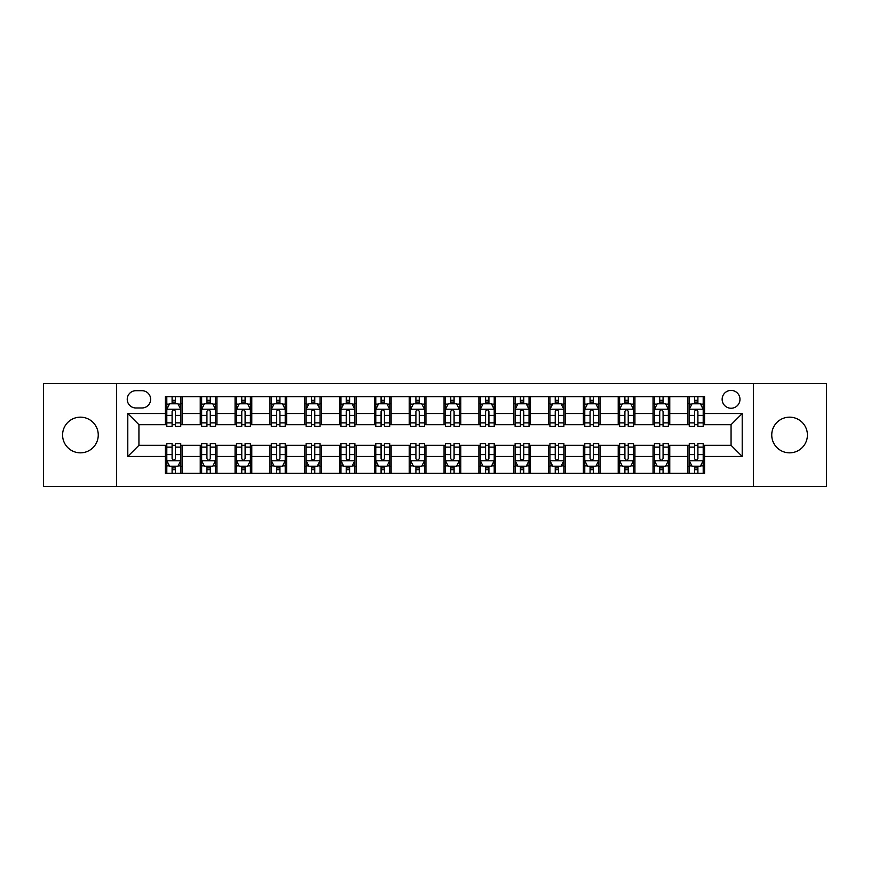 <?xml version="1.0" encoding="UTF-8"?>
<svg xmlns="http://www.w3.org/2000/svg" width="870" height="870" viewBox="0 0 870 870"><rect width="100%" height="100%" fill="white"/><g stroke="black" fill="none" stroke-linecap="round" stroke-linejoin="round"><path stroke-width="1.3" d="M789.579 417.165A17.835 17.835 0 0 0 771.744 435A17.835 17.835 0 0 0 789.579 452.835A17.835 17.835 0 0 0 807.414 435A17.835 17.835 0 0 0 789.579 417.165M80.421 417.165A17.835 17.835 0 0 0 62.586 435A17.835 17.835 0 0 0 80.421 452.835A17.835 17.835 0 0 0 98.256 435A17.835 17.835 0 0 0 80.421 417.165M731.061 390.412A8.917 8.917 0 0 0 722.143 399.33A8.917 8.917 0 0 0 731.061 408.247A8.917 8.917 0 0 0 739.979 399.33A8.917 8.917 0 0 0 731.061 390.412M753.355 486.547L826.5 486.547L826.5 383.452L753.355 383.452L753.355 486.547L116.645 486.547L116.645 383.452L43.5 383.452L43.5 486.547L116.645 486.547M135.872 407.976L142.006 407.976A8.635 8.635 0 0 0 150.641 399.33A8.635 8.635 0 0 0 142.006 390.695L135.872 390.695A8.635 8.635 0 0 0 127.237 399.33A8.635 8.635 0 0 0 135.872 407.976M753.355 383.452L116.645 383.452M165.409 456.456L127.792 456.456L127.792 413.544L165.409 413.544L165.409 424.69L138.939 424.69L138.939 445.309L165.409 445.309L165.409 473.313L704.591 473.313L704.591 445.309L731.061 445.309L731.061 424.69L704.591 424.69L704.591 413.544L742.208 413.544L742.208 456.456L704.591 456.456M704.591 413.544L704.591 396.687L165.409 396.687L165.409 413.544M687.876 396.687L687.876 424.69L689.268 424.69M694.564 424.69L697.903 424.69M703.199 424.69L704.591 424.69M687.876 424.69L668.367 424.69M653.044 396.687L653.044 424.69L654.436 424.69M659.732 424.69L663.07 424.69M653.044 424.69L633.534 424.69M618.211 396.687L618.211 424.69L619.603 424.69M624.899 424.69L628.238 424.69M618.211 424.69L598.701 424.69M583.379 396.687L583.379 424.69L584.77 424.69M590.067 424.69L593.416 424.69M583.379 424.69L563.88 424.69M548.546 396.687L548.546 424.69L549.938 424.69M555.234 424.69L558.583 424.69M548.546 424.69L529.047 424.69M513.713 396.687L513.713 424.69L515.116 424.69M520.401 424.69L523.751 424.69M513.713 424.69L494.214 424.69M478.891 396.687L478.891 424.69L480.283 424.69M485.58 424.69L488.918 424.69M478.891 424.69L459.382 424.69M444.059 396.687L444.059 424.69L445.451 424.69M450.747 424.69L454.086 424.69M444.059 424.69L424.549 424.69M409.226 396.687L409.226 424.69L410.618 424.69M415.914 424.69L419.253 424.69M409.226 424.69L389.716 424.69M374.394 396.687L374.394 424.69L375.786 424.69M381.082 424.69L384.42 424.69M374.394 424.69L354.884 424.69M339.561 396.687L339.561 424.69L340.953 424.69M346.249 424.69L349.599 424.69M339.561 424.69L320.062 424.69M304.728 396.687L304.728 424.69L306.12 424.69M311.416 424.69L314.766 424.69M304.728 424.69L285.229 424.69M269.907 396.687L269.907 424.69L271.299 424.69M276.584 424.69L279.933 424.69M269.907 424.69L250.397 424.69M235.074 396.687L235.074 424.69L236.466 424.69M241.762 424.69L245.101 424.69M235.074 424.69L215.564 424.69M200.241 396.687L200.241 424.69L201.633 424.69M206.929 424.69L210.268 424.69M200.241 424.69L180.732 424.69M165.409 424.69L166.801 424.69M172.097 424.69L175.435 424.69M165.409 445.309L166.801 445.309M172.097 445.309L175.435 445.309M180.732 445.309L182.124 445.309L182.124 473.313M201.633 445.309L182.124 445.309M206.929 445.309L210.268 445.309M215.564 445.309L216.956 445.309L216.956 473.313M236.466 445.309L216.956 445.309M241.762 445.309L245.101 445.309M250.397 445.309L251.789 445.309L251.789 473.313M271.299 445.309L251.789 445.309M276.584 445.309L279.933 445.309M285.229 445.309L286.621 445.309L286.621 473.313M306.12 445.309L286.621 445.309M311.416 445.309L314.766 445.309M320.062 445.309L321.454 445.309L321.454 473.313M340.953 445.309L321.454 445.309M346.249 445.309L349.599 445.309M354.884 445.309L356.287 445.309L356.287 473.313M375.786 445.309L356.287 445.309M381.082 445.309L384.42 445.309M389.716 445.309L391.108 445.309L391.108 473.313M410.618 445.309L391.108 445.309M415.914 445.309L419.253 445.309M424.549 445.309L425.941 445.309L425.941 473.313M445.451 445.309L425.941 445.309M450.747 445.309L454.086 445.309M459.382 445.309L460.774 445.309L460.774 473.313M480.283 445.309L460.774 445.309M485.58 445.309L488.918 445.309M494.214 445.309L495.606 445.309L495.606 473.313M515.116 445.309L495.606 445.309M520.401 445.309L523.751 445.309M529.047 445.309L530.439 445.309L530.439 473.313M549.938 445.309L530.439 445.309M555.234 445.309L558.583 445.309M563.88 445.309L565.272 445.309L565.272 473.313M584.77 445.309L565.272 445.309M590.067 445.309L593.416 445.309M598.701 445.309L600.093 445.309L600.093 473.313M619.603 445.309L600.093 445.309M624.899 445.309L628.238 445.309M633.534 445.309L634.926 445.309L634.926 473.313M654.436 445.309L634.926 445.309M659.732 445.309L663.07 445.309M668.367 445.309L669.759 445.309L669.759 473.313M689.268 445.309L669.759 445.309M694.564 445.309L697.903 445.309M703.199 445.309L704.591 445.309M182.124 396.687L182.124 424.69M165.409 403.647L166.801 403.647M172.097 403.647L175.435 403.647M180.732 403.647L182.124 403.647M165.409 466.353L166.801 466.353M172.097 466.353L175.435 466.353M180.732 466.353L182.124 466.353M200.241 445.309L200.241 473.313M216.956 396.687L216.956 424.69M200.241 403.647L201.633 403.647M206.929 403.647L210.268 403.647M215.564 403.647L216.956 403.647M200.241 466.353L201.633 466.353M206.929 466.353L210.268 466.353M215.564 466.353L216.956 466.353M235.074 445.309L235.074 473.313M235.074 466.353L236.466 466.353M241.762 466.353L245.101 466.353M250.397 466.353L251.789 466.353M251.789 396.687L251.789 424.69M235.074 403.647L236.466 403.647M241.762 403.647L245.101 403.647M250.397 403.647L251.789 403.647M269.907 445.309L269.907 473.313M269.907 466.353L271.299 466.353M276.584 466.353L279.933 466.353M285.229 466.353L286.621 466.353M286.621 396.687L286.621 424.69M269.907 403.647L271.299 403.647M276.584 403.647L279.933 403.647M285.229 403.647L286.621 403.647M304.728 445.309L304.728 473.313M304.728 466.353L306.12 466.353M311.416 466.353L314.766 466.353M320.062 466.353L321.454 466.353M321.454 396.687L321.454 424.69M304.728 403.647L306.12 403.647M311.416 403.647L314.766 403.647M320.062 403.647L321.454 403.647M339.561 445.309L339.561 473.313M339.561 466.353L340.953 466.353M346.249 466.353L349.599 466.353M354.884 466.353L356.287 466.353M356.287 396.687L356.287 424.69M339.561 403.647L340.953 403.647M346.249 403.647L349.599 403.647M354.884 403.647L356.287 403.647M374.394 445.309L374.394 473.313M374.394 466.353L375.786 466.353M381.082 466.353L384.42 466.353M389.716 466.353L391.108 466.353M391.108 396.687L391.108 424.69M374.394 403.647L375.786 403.647M381.082 403.647L384.42 403.647M389.716 403.647L391.108 403.647M409.226 445.309L409.226 473.313M409.226 466.353L410.618 466.353M415.914 466.353L419.253 466.353M424.549 466.353L425.941 466.353M425.941 396.687L425.941 424.69M409.226 403.647L410.618 403.647M415.914 403.647L419.253 403.647M424.549 403.647L425.941 403.647M444.059 445.309L444.059 473.313M444.059 466.353L445.451 466.353M450.747 466.353L454.086 466.353M459.382 466.353L460.774 466.353M460.774 396.687L460.774 424.69M444.059 403.647L445.451 403.647M450.747 403.647L454.086 403.647M459.382 403.647L460.774 403.647M478.891 445.309L478.891 473.313M478.891 466.353L480.283 466.353M485.58 466.353L488.918 466.353M494.214 466.353L495.606 466.353M495.606 396.687L495.606 424.69M478.891 403.647L480.283 403.647M485.58 403.647L488.918 403.647M494.214 403.647L495.606 403.647M513.713 445.309L513.713 473.313M513.713 466.353L515.116 466.353M520.401 466.353L523.751 466.353M529.047 466.353L530.439 466.353M530.439 396.687L530.439 424.69M513.713 403.647L515.116 403.647M520.401 403.647L523.751 403.647M529.047 403.647L530.439 403.647M548.546 445.309L548.546 473.313M548.546 466.353L549.938 466.353M555.234 466.353L558.583 466.353M563.88 466.353L565.272 466.353M565.272 396.687L565.272 424.69M548.546 403.647L549.938 403.647M555.234 403.647L558.583 403.647M563.88 403.647L565.272 403.647M583.379 445.309L583.379 473.313M583.379 466.353L584.77 466.353M590.067 466.353L593.416 466.353M598.701 466.353L600.093 466.353M600.093 396.687L600.093 424.69M583.379 403.647L584.77 403.647M590.067 403.647L593.416 403.647M598.701 403.647L600.093 403.647M618.211 445.309L618.211 473.313M618.211 466.353L619.603 466.353M624.899 466.353L628.238 466.353M633.534 466.353L634.926 466.353M634.926 396.687L634.926 424.69M618.211 403.647L619.603 403.647M624.899 403.647L628.238 403.647M633.534 403.647L634.926 403.647M653.044 445.309L653.044 473.313M653.044 466.353L654.436 466.353M659.732 466.353L663.07 466.353M668.367 466.353L669.759 466.353M669.759 396.687L669.759 424.69M653.044 403.647L654.436 403.647M659.732 403.647L663.07 403.647M668.367 403.647L669.759 403.647M687.876 445.309L687.876 473.313M687.876 466.353L689.268 466.353M694.564 466.353L697.903 466.353M703.199 466.353L704.591 466.353M687.876 403.647L689.268 403.647M694.564 403.647L697.903 403.647M703.199 403.647L704.591 403.647M138.939 424.69L127.792 413.544M138.939 445.309L127.792 456.456M742.208 413.544L731.061 424.69M742.208 456.456L731.061 445.309M175.435 400.309L172.097 400.309M180.732 422.863L175.435 422.863L175.435 426.365L180.732 426.365L180.732 409.368L177.948 403.789L169.585 403.789L166.801 409.368L166.801 426.365L172.097 426.365L172.097 422.863L166.801 422.863M166.801 409.368L166.801 396.687M180.732 409.368L180.732 396.687M172.097 403.789L172.097 396.687M175.435 396.687L175.435 403.789M175.435 422.863L175.435 411.456C174.326 409.302 173.217 409.302 172.097 411.456L172.097 422.863M172.097 469.691L175.435 469.691M166.801 447.137L172.097 447.137L172.097 443.635L166.801 443.635L166.801 460.632L169.585 466.211L177.948 466.211L180.732 460.632L180.732 443.635L175.435 443.635L175.435 447.137L180.732 447.137M180.732 460.632L180.732 473.313M166.801 460.632L166.801 473.313M175.435 466.211L175.435 473.313M172.097 473.313L172.097 466.211M172.097 447.137L172.097 458.544C173.206 460.698 174.326 460.698 175.435 458.544L175.435 447.137M210.268 400.309L206.929 400.309M215.564 422.863L210.268 422.863L210.268 426.365L215.564 426.365L215.564 409.368L212.78 403.789L204.417 403.789L201.633 409.368L201.633 426.365L206.929 426.365L206.929 422.863L201.633 422.863M201.633 409.368L201.633 396.687M215.564 409.368L215.564 396.687M206.929 403.789L206.929 396.687M210.268 396.687L210.268 403.789M210.268 422.863L210.268 411.456C209.159 409.302 208.039 409.302 206.929 411.456L206.929 422.863M245.101 400.309L241.762 400.309M250.397 422.863L245.101 422.863L245.101 426.365L250.397 426.365L250.397 409.368L247.613 403.789L239.25 403.789L236.466 409.368L236.466 426.365L241.762 426.365L241.762 422.863L236.466 422.863M236.466 409.368L236.466 396.687M250.397 409.368L250.397 396.687M241.762 403.789L241.762 396.687M245.101 396.687L245.101 403.789M245.101 422.863L245.101 411.456C243.992 409.302 242.871 409.302 241.762 411.456L241.762 422.863M279.933 400.309L276.584 400.309M285.229 422.863L279.933 422.863L279.933 426.365L285.229 426.365L285.229 409.368L282.445 403.789L274.083 403.789L271.299 409.368L271.299 426.365L276.584 426.365L276.584 422.863L271.299 422.863M271.299 409.368L271.299 396.687M285.229 409.368L285.229 396.687M276.584 403.789L276.584 396.687M279.933 396.687L279.933 403.789M279.933 422.863L279.933 411.456C278.824 409.302 277.704 409.302 276.584 411.456L276.584 422.863M206.929 469.691L210.268 469.691M201.633 447.137L206.929 447.137L206.929 443.635L201.633 443.635L201.633 460.632L204.417 466.211L212.78 466.211L215.564 460.632L215.564 443.635L210.268 443.635L210.268 447.137L215.564 447.137M215.564 460.632L215.564 473.313M201.633 460.632L201.633 473.313M210.268 466.211L210.268 473.313M206.929 473.313L206.929 466.211M206.929 447.137L206.929 458.544C208.039 460.698 209.159 460.698 210.268 458.544L210.268 447.137M241.762 469.691L245.101 469.691M236.466 447.137L241.762 447.137L241.762 443.635L236.466 443.635L236.466 460.632L239.25 466.211L247.613 466.211L250.397 460.632L250.397 443.635L245.101 443.635L245.101 447.137L250.397 447.137M250.397 460.632L250.397 473.313M236.466 460.632L236.466 473.313M245.101 466.211L245.101 473.313M241.762 473.313L241.762 466.211M241.762 447.137L241.762 458.544C242.871 460.698 243.981 460.698 245.101 458.544L245.101 447.137M276.584 469.691L279.933 469.691M271.299 447.137L276.584 447.137L276.584 443.635L271.299 443.635L271.299 460.632L274.083 466.211L282.445 466.211L285.229 460.632L285.229 443.635L279.933 443.635L279.933 447.137L285.229 447.137M285.229 460.632L285.229 473.313M271.299 460.632L271.299 473.313M279.933 466.211L279.933 473.313M276.584 473.313L276.584 466.211M276.584 447.137L276.584 458.544C277.704 460.698 278.813 460.698 279.933 458.544L279.933 447.137M314.766 400.309L311.416 400.309M320.062 422.863L314.766 422.863L314.766 426.365L320.062 426.365L320.062 409.368L317.267 403.789L308.915 403.789L306.12 409.368L306.12 426.365L311.416 426.365L311.416 422.863L306.12 422.863M306.12 409.368L306.12 396.687M320.062 409.368L320.062 396.687M311.416 403.789L311.416 396.687M314.766 396.687L314.766 403.789M314.766 422.863L314.766 411.456C313.646 409.302 312.537 409.302 311.416 411.456L311.416 422.863M311.416 469.691L314.766 469.691M306.12 447.137L311.416 447.137L311.416 443.635L306.12 443.635L306.12 460.632L308.915 466.211L317.267 466.211L320.062 460.632L320.062 443.635L314.766 443.635L314.766 447.137L320.062 447.137M320.062 460.632L320.062 473.313M306.12 460.632L306.12 473.313M314.766 466.211L314.766 473.313M311.416 473.313L311.416 466.211M311.416 447.137L311.416 458.544C312.537 460.698 313.646 460.698 314.766 458.544L314.766 447.137M349.599 400.309L346.249 400.309M354.884 422.863L349.599 422.863L349.599 426.365L354.884 426.365L354.884 409.368L352.1 403.789L343.748 403.789L340.953 409.368L340.953 426.365L346.249 426.365L346.249 422.863L340.953 422.863M340.953 409.368L340.953 396.687M354.884 409.368L354.884 396.687M346.249 403.789L346.249 396.687M349.599 396.687L349.599 403.789M349.599 422.863L349.599 411.456C348.478 409.302 347.369 409.302 346.249 411.456L346.249 422.863M384.42 400.309L381.082 400.309M389.716 422.863L384.42 422.863L384.42 426.365L389.716 426.365L389.716 409.368L386.933 403.789L378.57 403.789L375.786 409.368L375.786 426.365L381.082 426.365L381.082 422.863L375.786 422.863M375.786 409.368L375.786 396.687M389.716 409.368L389.716 396.687M381.082 403.789L381.082 396.687M384.42 396.687L384.42 403.789M384.42 422.863L384.42 411.456C383.311 409.302 382.202 409.302 381.082 411.456L381.082 422.863M419.253 400.309L415.914 400.309M424.549 422.863L419.253 422.863L419.253 426.365L424.549 426.365L424.549 409.368L421.765 403.789L413.402 403.789L410.618 409.368L410.618 426.365L415.914 426.365L415.914 422.863L410.618 422.863M410.618 409.368L410.618 396.687M424.549 409.368L424.549 396.687M415.914 403.789L415.914 396.687M419.253 396.687L419.253 403.789M419.253 422.863L419.253 411.456C418.144 409.302 417.024 409.302 415.914 411.456L415.914 422.863M454.086 400.309L450.747 400.309M459.382 422.863L454.086 422.863L454.086 426.365L459.382 426.365L459.382 409.368L456.598 403.789L448.235 403.789L445.451 409.368L445.451 426.365L450.747 426.365L450.747 422.863L445.451 422.863M445.451 409.368L445.451 396.687M459.382 409.368L459.382 396.687M450.747 403.789L450.747 396.687M454.086 396.687L454.086 403.789M454.086 422.863L454.086 411.456C452.976 409.302 451.856 409.302 450.747 411.456L450.747 422.863M488.918 400.309L485.58 400.309M494.214 422.863L488.918 422.863L488.918 426.365L494.214 426.365L494.214 409.368L491.43 403.789L483.067 403.789L480.283 409.368L480.283 426.365L485.58 426.365L485.58 422.863L480.283 422.863M480.283 409.368L480.283 396.687M494.214 409.368L494.214 396.687M485.58 403.789L485.58 396.687M488.918 396.687L488.918 403.789M488.918 422.863L488.918 411.456C487.809 409.302 486.689 409.302 485.58 411.456L485.58 422.863M346.249 469.691L349.599 469.691M340.953 447.137L346.249 447.137L346.249 443.635L340.953 443.635L340.953 460.632L343.748 466.211L352.1 466.211L354.884 460.632L354.884 443.635L349.599 443.635L349.599 447.137L354.884 447.137M354.884 460.632L354.884 473.313M340.953 460.632L340.953 473.313M349.599 466.211L349.599 473.313M346.249 473.313L346.249 466.211M346.249 447.137L346.249 458.544C347.358 460.698 348.478 460.698 349.599 458.544L349.599 447.137M381.082 469.691L384.42 469.691M375.786 447.137L381.082 447.137L381.082 443.635L375.786 443.635L375.786 460.632L378.57 466.211L386.933 466.211L389.716 460.632L389.716 443.635L384.42 443.635L384.42 447.137L389.716 447.137M389.716 460.632L389.716 473.313M375.786 460.632L375.786 473.313M384.42 466.211L384.42 473.313M381.082 473.313L381.082 466.211M381.082 447.137L381.082 458.544C382.191 460.698 383.311 460.698 384.42 458.544L384.42 447.137M415.914 469.691L419.253 469.691M410.618 447.137L415.914 447.137L415.914 443.635L410.618 443.635L410.618 460.632L413.402 466.211L421.765 466.211L424.549 460.632L424.549 443.635L419.253 443.635L419.253 447.137L424.549 447.137M424.549 460.632L424.549 473.313M410.618 460.632L410.618 473.313M419.253 466.211L419.253 473.313M415.914 473.313L415.914 466.211M415.914 447.137L415.914 458.544C417.024 460.698 418.144 460.698 419.253 458.544L419.253 447.137M450.747 469.691L454.086 469.691M445.451 447.137L450.747 447.137L450.747 443.635L445.451 443.635L445.451 460.632L448.235 466.211L456.598 466.211L459.382 460.632L459.382 443.635L454.086 443.635L454.086 447.137L459.382 447.137M459.382 460.632L459.382 473.313M445.451 460.632L445.451 473.313M454.086 466.211L454.086 473.313M450.747 473.313L450.747 466.211M450.747 447.137L450.747 458.544C451.856 460.698 452.976 460.698 454.086 458.544L454.086 447.137M485.58 469.691L488.918 469.691M480.283 447.137L485.58 447.137L485.58 443.635L480.283 443.635L480.283 460.632L483.067 466.211L491.43 466.211L494.214 460.632L494.214 443.635L488.918 443.635L488.918 447.137L494.214 447.137M494.214 460.632L494.214 473.313M480.283 460.632L480.283 473.313M488.918 466.211L488.918 473.313M485.58 473.313L485.58 466.211M485.58 447.137L485.58 458.544C486.689 460.698 487.798 460.698 488.918 458.544L488.918 447.137M523.751 400.309L520.401 400.309M529.047 422.863L523.751 422.863L523.751 426.365L529.047 426.365L529.047 409.368L526.252 403.789L517.9 403.789L515.116 409.368L515.116 426.365L520.401 426.365L520.401 422.863L515.116 422.863M515.116 409.368L515.116 396.687M529.047 409.368L529.047 396.687M520.401 403.789L520.401 396.687M523.751 396.687L523.751 403.789M523.751 422.863L523.751 411.456C522.642 409.302 521.521 409.302 520.401 411.456L520.401 422.863M520.401 469.691L523.751 469.691M515.116 447.137L520.401 447.137L520.401 443.635L515.116 443.635L515.116 460.632L517.9 466.211L526.252 466.211L529.047 460.632L529.047 443.635L523.751 443.635L523.751 447.137L529.047 447.137M529.047 460.632L529.047 473.313M515.116 460.632L515.116 473.313M523.751 466.211L523.751 473.313M520.401 473.313L520.401 466.211M520.401 447.137L520.401 458.544C521.521 460.698 522.631 460.698 523.751 458.544L523.751 447.137M558.583 400.309L555.234 400.309M563.88 422.863L558.583 422.863L558.583 426.365L563.88 426.365L563.88 409.368L561.085 403.789L552.733 403.789L549.938 409.368L549.938 426.365L555.234 426.365L555.234 422.863L549.938 422.863M549.938 409.368L549.938 396.687M563.88 409.368L563.88 396.687M555.234 403.789L555.234 396.687M558.583 396.687L558.583 403.789M558.583 422.863L558.583 411.456C557.463 409.302 556.354 409.302 555.234 411.456L555.234 422.863M555.234 469.691L558.583 469.691M549.938 447.137L555.234 447.137L555.234 443.635L549.938 443.635L549.938 460.632L552.733 466.211L561.085 466.211L563.88 460.632L563.88 443.635L558.583 443.635L558.583 447.137L563.88 447.137M563.88 460.632L563.88 473.313M549.938 460.632L549.938 473.313M558.583 466.211L558.583 473.313M555.234 473.313L555.234 466.211M555.234 447.137L555.234 458.544C556.354 460.698 557.463 460.698 558.583 458.544L558.583 447.137M593.416 400.309L590.067 400.309M598.701 422.863L593.416 422.863L593.416 426.365L598.701 426.365L598.701 409.368L595.917 403.789L587.554 403.789L584.77 409.368L584.77 426.365L590.067 426.365L590.067 422.863L584.77 422.863M584.77 409.368L584.77 396.687M598.701 409.368L598.701 396.687M590.067 403.789L590.067 396.687M593.416 396.687L593.416 403.789M593.416 422.863L593.416 411.456C592.296 409.302 591.187 409.302 590.067 411.456L590.067 422.863M590.067 469.691L593.416 469.691M584.77 447.137L590.067 447.137L590.067 443.635L584.77 443.635L584.77 460.632L587.554 466.211L595.917 466.211L598.701 460.632L598.701 443.635L593.416 443.635L593.416 447.137L598.701 447.137M598.701 460.632L598.701 473.313M584.77 460.632L584.77 473.313M593.416 466.211L593.416 473.313M590.067 473.313L590.067 466.211M590.067 447.137L590.067 458.544C591.176 460.698 592.296 460.698 593.416 458.544L593.416 447.137M628.238 400.309L624.899 400.309M633.534 422.863L628.238 422.863L628.238 426.365L633.534 426.365L633.534 409.368L630.75 403.789L622.387 403.789L619.603 409.368L619.603 426.365L624.899 426.365L624.899 422.863L619.603 422.863M619.603 409.368L619.603 396.687M633.534 409.368L633.534 396.687M624.899 403.789L624.899 396.687M628.238 396.687L628.238 403.789M628.238 422.863L628.238 411.456C627.129 409.302 626.019 409.302 624.899 411.456L624.899 422.863M624.899 469.691L628.238 469.691M619.603 447.137L624.899 447.137L624.899 443.635L619.603 443.635L619.603 460.632L622.387 466.211L630.75 466.211L633.534 460.632L633.534 443.635L628.238 443.635L628.238 447.137L633.534 447.137M633.534 460.632L633.534 473.313M619.603 460.632L619.603 473.313M628.238 466.211L628.238 473.313M624.899 473.313L624.899 466.211M624.899 447.137L624.899 458.544C626.008 460.698 627.129 460.698 628.238 458.544L628.238 447.137M663.07 400.309L659.732 400.309M668.367 422.863L663.07 422.863L663.07 426.365L668.367 426.365L668.367 409.368L665.583 403.789L657.22 403.789L654.436 409.368L654.436 426.365L659.732 426.365L659.732 422.863L654.436 422.863M654.436 409.368L654.436 396.687M668.367 409.368L668.367 396.687M659.732 403.789L659.732 396.687M663.07 396.687L663.07 403.789M663.07 422.863L663.07 411.456C661.961 409.302 660.841 409.302 659.732 411.456L659.732 422.863M659.732 469.691L663.07 469.691M654.436 447.137L659.732 447.137L659.732 443.635L654.436 443.635L654.436 460.632L657.22 466.211L665.583 466.211L668.367 460.632L668.367 443.635L663.07 443.635L663.07 447.137L668.367 447.137M668.367 460.632L668.367 473.313M654.436 460.632L654.436 473.313M663.07 466.211L663.07 473.313M659.732 473.313L659.732 466.211M659.732 447.137L659.732 458.544C660.841 460.698 661.961 460.698 663.07 458.544L663.07 447.137M697.903 400.309L694.564 400.309M703.199 422.863L697.903 422.863L697.903 426.365L703.199 426.365L703.199 409.368L700.415 403.789L692.052 403.789L689.268 409.368L689.268 426.365L694.564 426.365L694.564 422.863L689.268 422.863M689.268 409.368L689.268 396.687M703.199 409.368L703.199 396.687M694.564 403.789L694.564 396.687M697.903 396.687L697.903 403.789M697.903 422.863L697.903 411.456C696.794 409.302 695.674 409.302 694.564 411.456L694.564 422.863M694.564 469.691L697.903 469.691M689.268 447.137L694.564 447.137L694.564 443.635L689.268 443.635L689.268 460.632L692.052 466.211L700.415 466.211L703.199 460.632L703.199 443.635L697.903 443.635L697.903 447.137L703.199 447.137M703.199 460.632L703.199 473.313M689.268 460.632L689.268 473.313M697.903 466.211L697.903 473.313M694.564 473.313L694.564 466.211M694.564 447.137L694.564 458.544C695.674 460.698 696.783 460.698 697.903 458.544L697.903 447.137M200.241 456.456L182.124 456.456M200.241 413.544L182.124 413.544M235.074 413.544L216.956 413.544M235.074 456.456L216.956 456.456M269.907 413.544L251.789 413.544M269.907 456.456L251.789 456.456M304.728 413.544L286.621 413.544M304.728 456.456L286.621 456.456M339.561 413.544L321.454 413.544M339.561 456.456L321.454 456.456M374.394 413.544L356.287 413.544M374.394 456.456L356.287 456.456M409.226 413.544L391.108 413.544M409.226 456.456L391.108 456.456M444.059 413.544L425.941 413.544M444.059 456.456L425.941 456.456M478.891 413.544L460.774 413.544M478.891 456.456L460.774 456.456M513.713 413.544L495.606 413.544M513.713 456.456L495.606 456.456M548.546 413.544L530.439 413.544M548.546 456.456L530.439 456.456M583.379 413.544L565.272 413.544M583.379 456.456L565.272 456.456M618.211 413.544L600.093 413.544M618.211 456.456L600.093 456.456M653.044 413.544L634.926 413.544M653.044 456.456L634.926 456.456M687.876 413.544L669.759 413.544M687.876 456.456L669.759 456.456M180.666 409.226L166.866 409.226M166.801 404.126L169.422 404.126M178.111 404.126L180.732 404.126M172.097 415.403L166.801 415.403M180.732 415.403L175.435 415.403M175.435 402.081L172.097 402.081M166.866 460.774L180.666 460.774M180.732 465.874L178.111 465.874M169.422 465.874L166.801 465.874M175.435 454.597L180.732 454.597M166.801 454.597L172.097 454.597M172.097 467.919L175.435 467.919M215.499 409.226L201.699 409.226M201.633 404.126L204.254 404.126M212.943 404.126L215.564 404.126M206.929 415.403L201.633 415.403M215.564 415.403L210.268 415.403M210.268 402.081L206.929 402.081M250.332 409.226L236.531 409.226M236.466 404.126L239.087 404.126M247.776 404.126L250.397 404.126M241.762 415.403L236.466 415.403M250.397 415.403L245.101 415.403M245.101 402.081L241.762 402.081M285.153 409.226L271.364 409.226M271.299 404.126L273.909 404.126M282.609 404.126L285.229 404.126M276.584 415.403L271.299 415.403M285.229 415.403L279.933 415.403M279.933 402.081L276.584 402.081M201.699 460.774L215.499 460.774M215.564 465.874L212.943 465.874M204.254 465.874L201.633 465.874M210.268 454.597L215.564 454.597M201.633 454.597L206.929 454.597M206.929 467.919L210.268 467.919M236.531 460.774L250.332 460.774M250.397 465.874L247.776 465.874M239.087 465.874L236.466 465.874M245.101 454.597L250.397 454.597M236.466 454.597L241.762 454.597M241.762 467.919L245.101 467.919M271.364 460.774L285.153 460.774M285.229 465.874L282.609 465.874M273.909 465.874L271.299 465.874M279.933 454.597L285.229 454.597M271.299 454.597L276.584 454.597M276.584 467.919L279.933 467.919M319.986 409.226L306.196 409.226M306.12 404.126L308.741 404.126M317.441 404.126L320.062 404.126M311.416 415.403L306.12 415.403M320.062 415.403L314.766 415.403M314.766 402.081L311.416 402.081M306.196 460.774L319.986 460.774M320.062 465.874L317.441 465.874M308.741 465.874L306.12 465.874M314.766 454.597L320.062 454.597M306.12 454.597L311.416 454.597M311.416 467.919L314.766 467.919M354.819 409.226L341.029 409.226M340.953 404.126L343.574 404.126M352.274 404.126L354.884 404.126M346.249 415.403L340.953 415.403M354.884 415.403L349.599 415.403M349.599 402.081L346.249 402.081M389.651 409.226L375.862 409.226M375.786 404.126L378.406 404.126M387.096 404.126L389.716 404.126M381.082 415.403L375.786 415.403M389.716 415.403L384.42 415.403M384.42 402.081L381.082 402.081M424.484 409.226L410.683 409.226M410.618 404.126L413.239 404.126M421.928 404.126L424.549 404.126M415.914 415.403L410.618 415.403M424.549 415.403L419.253 415.403M419.253 402.081L415.914 402.081M459.316 409.226L445.516 409.226M445.451 404.126L448.072 404.126M456.761 404.126L459.382 404.126M450.747 415.403L445.451 415.403M459.382 415.403L454.086 415.403M454.086 402.081L450.747 402.081M494.138 409.226L480.349 409.226M480.283 404.126L482.904 404.126M491.594 404.126L494.214 404.126M485.58 415.403L480.283 415.403M494.214 415.403L488.918 415.403M488.918 402.081L485.58 402.081M341.029 460.774L354.819 460.774M354.884 465.874L352.274 465.874M343.574 465.874L340.953 465.874M349.599 454.597L354.884 454.597M340.953 454.597L346.249 454.597M346.249 467.919L349.599 467.919M375.862 460.774L389.651 460.774M389.716 465.874L387.096 465.874M378.406 465.874L375.786 465.874M384.42 454.597L389.716 454.597M375.786 454.597L381.082 454.597M381.082 467.919L384.42 467.919M410.683 460.774L424.484 460.774M424.549 465.874L421.928 465.874M413.239 465.874L410.618 465.874M419.253 454.597L424.549 454.597M410.618 454.597L415.914 454.597M415.914 467.919L419.253 467.919M445.516 460.774L459.316 460.774M459.382 465.874L456.761 465.874M448.072 465.874L445.451 465.874M454.086 454.597L459.382 454.597M445.451 454.597L450.747 454.597M450.747 467.919L454.086 467.919M480.349 460.774L494.138 460.774M494.214 465.874L491.594 465.874M482.904 465.874L480.283 465.874M488.918 454.597L494.214 454.597M480.283 454.597L485.58 454.597M485.58 467.919L488.918 467.919M528.971 409.226L515.181 409.226M515.116 404.126L517.726 404.126M526.426 404.126L529.047 404.126M520.401 415.403L515.116 415.403M529.047 415.403L523.751 415.403M523.751 402.081L520.401 402.081M515.181 460.774L528.971 460.774M529.047 465.874L526.426 465.874M517.726 465.874L515.116 465.874M523.751 454.597L529.047 454.597M515.116 454.597L520.401 454.597M520.401 467.919L523.751 467.919M563.803 409.226L550.014 409.226M549.938 404.126L552.559 404.126M561.259 404.126L563.88 404.126M555.234 415.403L549.938 415.403M563.88 415.403L558.583 415.403M558.583 402.081L555.234 402.081M550.014 460.774L563.803 460.774M563.88 465.874L561.259 465.874M552.559 465.874L549.938 465.874M558.583 454.597L563.88 454.597M549.938 454.597L555.234 454.597M555.234 467.919L558.583 467.919M598.636 409.226L584.847 409.226M584.77 404.126L587.391 404.126M596.091 404.126L598.701 404.126M590.067 415.403L584.77 415.403M598.701 415.403L593.416 415.403M593.416 402.081L590.067 402.081M584.847 460.774L598.636 460.774M598.701 465.874L596.091 465.874M587.391 465.874L584.77 465.874M593.416 454.597L598.701 454.597M584.77 454.597L590.067 454.597M590.067 467.919L593.416 467.919M633.469 409.226L619.668 409.226M619.603 404.126L622.224 404.126M630.913 404.126L633.534 404.126M624.899 415.403L619.603 415.403M633.534 415.403L628.238 415.403M628.238 402.081L624.899 402.081M619.668 460.774L633.469 460.774M633.534 465.874L630.913 465.874M622.224 465.874L619.603 465.874M628.238 454.597L633.534 454.597M619.603 454.597L624.899 454.597M624.899 467.919L628.238 467.919M668.301 409.226L654.501 409.226M654.436 404.126L657.057 404.126M665.746 404.126L668.367 404.126M659.732 415.403L654.436 415.403M668.367 415.403L663.07 415.403M663.07 402.081L659.732 402.081M654.501 460.774L668.301 460.774M668.367 465.874L665.746 465.874M657.057 465.874L654.436 465.874M663.07 454.597L668.367 454.597M654.436 454.597L659.732 454.597M659.732 467.919L663.07 467.919M703.134 409.226L689.334 409.226M689.268 404.126L691.889 404.126M700.578 404.126L703.199 404.126M694.564 415.403L689.268 415.403M703.199 415.403L697.903 415.403M697.903 402.081L694.564 402.081M689.334 460.774L703.134 460.774M703.199 465.874L700.578 465.874M691.889 465.874L689.268 465.874M697.903 454.597L703.199 454.597M689.268 454.597L694.564 454.597M694.564 467.919L697.903 467.919"/></g></svg>
